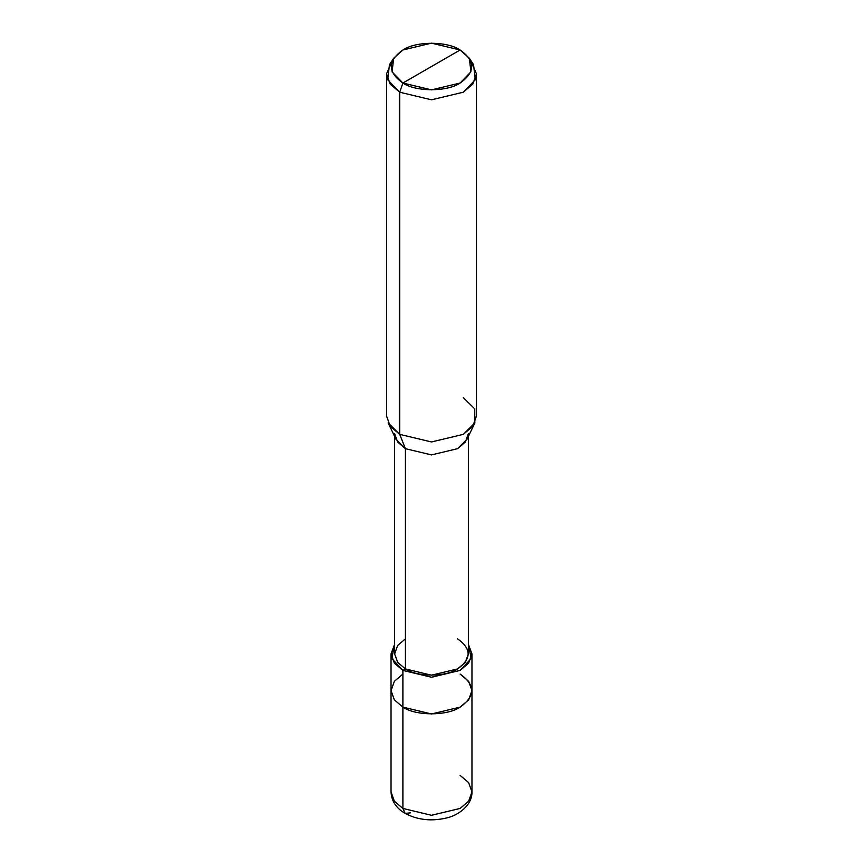 <?xml version="1.0" encoding="UTF-8"?>
<svg xmlns="http://www.w3.org/2000/svg" width="863" height="863" viewBox="0 0 863 863"><rect width="100%" height="100%" fill="white"/><g stroke="black" fill="none" stroke-linecap="round" stroke-linejoin="round"><path stroke-width="1.29" d="M471.964 791.932L471.964 690.605L468.641 699.882L460.108 707.121L431.5 713.971L402.892 707.121L402.892 670.411L391.824 658.491L394.628 644.262L391.036 653.895L391.036 690.605L394.359 699.882L402.892 707.121L431.5 713.971L460.108 707.121L468.641 699.882L471.964 690.605L468.641 681.328L460.108 674.079C475.545 685.093 475.545 696.107 460.108 707.121C447.239 716.031 415.761 716.031 402.892 707.121L402.892 808.448L402.892 707.121L394.359 699.882L391.036 690.605L391.036 791.932L394.359 801.209L402.892 808.448L394.359 801.209L391.036 791.932C391.478 801.058 396.171 808.21 405.125 813.388C417.455 819.893 431.036 821.479 445.88 818.124C458.005 815.718 472.341 805.373 471.964 791.932L468.641 801.209L460.108 808.448L431.5 815.287L402.892 808.448L405.125 813.388L402.892 808.448L431.5 815.287L460.108 808.448L468.641 801.209L471.964 791.932L468.641 782.644L460.108 775.406M405.125 813.388L410.518 812.849M391.036 653.895L394.359 663.172L402.892 670.411L431.5 677.25L460.108 670.411L468.641 663.172L471.964 653.895L468.372 644.262L471.176 658.491L460.108 670.411L431.5 677.25L402.892 670.411L402.892 707.121L394.359 699.882L391.036 690.605L394.359 681.328L402.892 674.079L394.359 681.328L391.036 690.605L394.359 699.882L402.892 707.121C415.761 716.031 447.239 716.031 460.108 707.121C475.545 696.107 475.545 685.093 460.108 674.079M468.372 436.495L468.372 653.895L465.34 662.342L457.573 668.944L431.5 675.179L405.427 668.944L402.892 670.411L405.427 668.944L405.427 448.674L399.709 434.359L399.709 92.212L402.892 83.031C387.455 72.017 387.455 61.003 402.892 49.989C415.761 41.079 447.239 41.079 460.108 49.989L402.892 83.031L431.5 89.871L460.108 83.031L470.896 71.856L469.353 58.253L460.108 49.989C475.545 61.003 475.545 72.017 460.108 83.031C447.239 91.942 415.761 91.942 402.892 83.031L460.108 49.989L431.5 43.15L402.892 49.989L393.647 58.253L392.104 71.856L402.892 83.031L399.709 92.212L431.5 99.817L463.291 92.212L472.762 84.164L476.462 73.851L471.015 61.467M405.427 638.836L397.66 645.438L394.628 653.895L397.66 662.342L405.427 668.944C417.163 677.067 445.837 677.067 457.573 668.944C471.63 658.911 471.63 648.879 457.573 638.836M476.462 73.851L476.462 415.998L472.762 426.311L463.291 434.359L431.5 441.964L399.709 434.359L431.5 441.964L463.291 434.359L474.855 422.892L467.045 439.267L457.573 448.674L431.5 454.909L405.427 448.674L431.5 454.909L457.573 448.674L465.34 442.083L468.372 433.625M474.855 422.892L474.747 408.889L463.291 397.649M469.353 58.253L473.56 64.682L475.276 79.784L463.291 92.212L431.5 99.817L399.709 92.212L399.709 434.359L405.427 448.674L405.427 668.944L397.66 662.342L394.628 653.895L394.628 436.495M394.628 433.625L397.66 442.083L405.427 448.674L395.955 439.267L388.145 422.892L399.709 434.359L390.238 426.311L386.538 415.998L386.538 73.851L390.238 84.164L399.709 92.212L387.724 79.784L389.44 64.682L393.647 58.253M391.985 61.467L386.538 73.851M471.964 690.605L471.964 653.895"/></g></svg>
